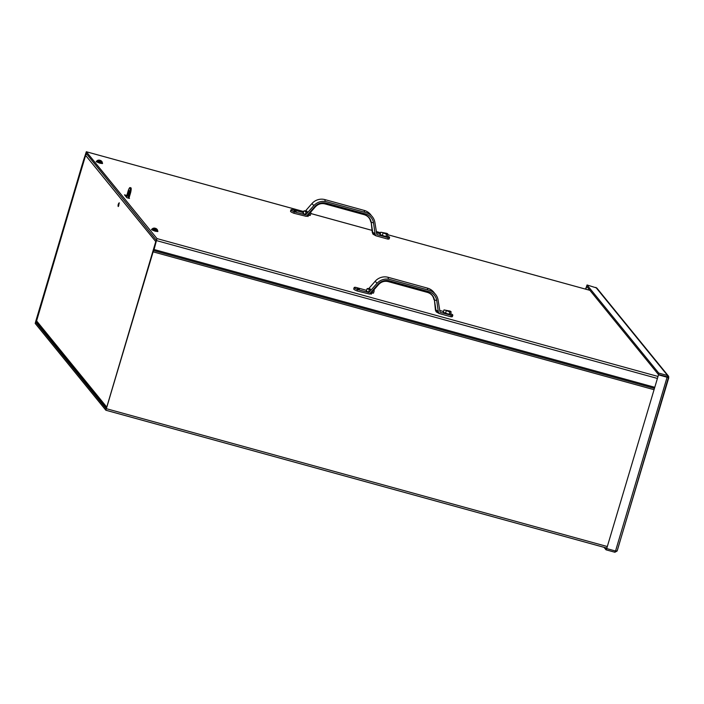 <?xml version="1.0" encoding="UTF-8"?>
<svg xmlns="http://www.w3.org/2000/svg" width="704" height="704" viewBox="0 0 704 704"><rect width="100%" height="100%" fill="white"/><g stroke="black" fill="none" stroke-linecap="round" stroke-linejoin="round"><path stroke-width="1.06" d="M654.544 387.244L154.07 249.515L156.209 240.161L106.234 408.892L35.596 322.08L35.666 321.561L36.362 321.754M156.394 240.39L153.481 249.63M83.283 163.24L86.046 153.93L86.812 154.141A1.866 1.822 -39.1 0 0 85.624 155.399L36.282 320.522L106.568 406.886L106.586 407.968M86.627 153.912L85.862 153.701L82.236 164.498L35.2 323.409L105.864 410.238L154.009 248.882M83.327 162.114L35.666 321.561M155.848 241.358A1.866 1.822 140.9 0 0 155.76 241.595L85.624 155.399M106.823 407.15L155.76 241.595M106.542 408.118L36.353 321.728L81.866 167.719M371.36 293.911L369.82 293.911M308.141 216.207L306.601 216.207M129.052 197.912L129.483 198.44L126.834 197.71L124.485 194.832L126.808 195.466M303.679 211.578L86.328 151.747L82.949 162.096L85.967 153.102L156.526 240.425M154.07 249.515L156.992 238.586L657.774 376.394M86.363 151.774L156.992 238.586M605.924 547.853L606.443 548.486L606.047 549.815L614.891 552.253L617.153 550.994L668.738 376.543L667.577 375.522L658.733 373.094L587.03 284.97L596.807 288.015L668.474 376.103M617.144 550.915L615.542 551.021L606.698 548.583L658.495 374.827L668.774 377.731L617.144 550.915M606.698 548.583L658.495 374.827M667.445 377.37L658.31 374.598M667.154 377.036L615.542 551.021M615.278 550.95L614.891 552.253M604.023 547.325L606.047 549.815M595.874 287.399L667.577 375.522L667.181 376.851L658.337 374.414L586.634 286.299L587.03 284.97M658.337 374.414L658.733 373.094M586.793 286.484L585.746 289.186M586.643 286.273L585.517 289.115M129.14 192.579A2.79 0.484 -74.6 0 0 128.647 194.348M128.823 193.794A2.79 0.484 105.4 0 1 127.714 196.038A2.79 0.484 105.4 0 1 127.987 193.213A2.79 0.484 105.4 0 1 129.193 190.652A2.79 0.484 105.4 0 1 128.823 193.794M127.002 196.53L127.125 195.474L127.002 196.53M126.324 197.085L128.348 190.309A5.958 1.03 105.4 0 1 130.029 187.59L130.909 187.827A5.958 1.03 105.4 0 1 130.61 192.685L128.938 198.29M130.61 192.685L129.738 192.447L128.066 198.053M130.029 187.59A5.958 1.03 105.4 0 1 129.738 192.447M119.302 202.822L118.281 206.545M118.659 205.955L118.149 206.422A4.118 4.118 0 0 1 119.126 202.866L118.659 205.955M156.006 228.562L156.006 228.562A3.608 3.529 9.6 0 1 156.622 228.967L156.552 228.879A3.608 3.414 111.5 0 0 155.962 228.501L155.681 228.483M154.994 228.166A3.608 3.608 0 0 0 154.836 228.14L154.836 228.149A3.573 2.614 -96.2 0 0 154.695 228.122A3.573 2.614 -96.2 0 0 154.475 228.114A3.573 3.089 114.6 0 1 154.836 228.14L154.642 228.14A3.608 3.599 159.1 0 0 153.903 228.149L154.026 228.228M154.625 228.193L154.845 228.14A3.573 3.089 114.6 0 1 154.906 228.149L155.716 228.853A3.608 1.17 -70.5 0 0 155.602 228.51L155.76 228.501A3.573 2.939 -102.3 0 1 156.13 228.756A3.573 2.763 114 0 0 155.822 228.51M157.485 229.97L152.61 228.536L152.24 228.994L157.538 230.507M153.903 228.149L153.982 228.237A3.608 3.344 -41.1 0 1 154.695 228.202L154.942 228.272M157.423 230.894L152.24 228.994M157.502 230.762L155.214 230.692L152.178 229.178M157.907 231.097L157.766 231.563L155.082 231.167L151.518 229.698L151.659 229.231M100.69 160.574L100.69 160.574A3.608 3.529 9.6 0 1 101.306 160.978L101.235 160.882A3.608 3.414 111.5 0 0 100.637 160.503L100.364 160.494M99.51 160.222L99.519 160.151A3.573 2.614 -96.2 0 0 99.378 160.134A3.573 2.614 -96.2 0 0 99.158 160.125A3.573 3.089 114.6 0 1 99.519 160.151L99.326 160.142A3.608 3.599 159.1 0 0 98.586 160.16L98.718 160.266M99.669 160.178A3.608 3.608 0 0 0 99.519 160.151A3.573 3.089 114.6 0 1 99.59 160.16L100.399 160.864A3.608 1.17 -70.5 0 0 100.285 160.521L100.434 160.512A3.573 2.939 -102.3 0 1 100.804 160.767A3.573 2.763 114 0 0 100.505 160.521M102.168 161.982L97.293 160.547L96.914 160.996L102.221 162.518M98.586 160.16L98.657 160.248A3.608 3.344 -41.1 0 1 99.378 160.204L99.625 160.274M100.03 160.406L99.308 160.204M102.106 162.897L96.914 160.996M102.186 162.774L99.898 162.703L96.862 161.181M102.59 163.108L102.45 163.574L99.757 163.17L96.202 161.709L96.342 161.242M359.374 289.441L357.342 288.605L359.374 289.441M450.63 313.65A10.375 1.25 -163.4 0 1 452.822 315.154L452.399 316.571A10.375 1.25 -163.4 0 1 450.868 316.765L439.129 313.491L438.354 312.057L436.744 300.564A11.29 11.035 140.9 0 0 428.877 291.676L389.541 280.852A11.29 11.035 -39.1 0 0 377.969 284.39L369.442 294.043L357.06 290.954L357.482 289.538L368.878 292.512L376.913 283.474A12.716 12.434 -39.1 0 1 389.946 279.497L429.282 290.321A12.716 12.434 140.9 0 1 438.143 300.326L440.062 312.171M452.822 315.154A10.375 1.25 -163.4 0 1 451.29 315.348L450.868 316.765M451.29 315.348L440.387 312.347M443.52 311.511L439.639 310.446M438.337 311.362L435.926 310.033A2.983 2.587 -61.2 0 1 435.908 310.719L435.521 310.262L435.89 310.71A2.983 2.614 115.3 0 0 435.89 310.015L435.521 309.558M434.588 293.348A12.716 12.434 140.9 0 0 427.504 288.138L388.168 277.314A12.716 12.434 -39.1 0 0 375.135 281.292L368.782 288.561M366.582 290.347L355.705 287.346A10.375 1.25 16.6 0 0 354.174 287.549L353.742 288.966A10.375 1.25 16.6 0 0 357.06 290.954M354.174 287.549A10.375 1.25 16.6 0 0 357.482 289.538M450.736 311.45L450.129 311.089L451.15 311.881L450.446 314.266L449.082 314.31L449.794 311.925L445.192 310.147L450.56 311.626L449.794 311.925M449.082 314.31L443.282 312.303L443.995 309.91L450.129 311.089M445.509 313.324L446.222 310.939M372.838 293.119L370.682 292.732M367.488 291.65L366.353 291.13L367.066 288.737L367.822 288.446L371.21 289.995L367.066 288.737L370.286 288.913M373.19 289.916L373.657 290.162M373.806 290.277L374.22 290.708L373.507 293.093L372.83 293.119M373.622 290.453L372.865 290.752L372.152 293.137M369.178 292.318L367.462 291.641M368.57 292.151L369.283 289.766M296.155 211.737L294.122 210.901L296.155 211.737M387.411 235.946A10.375 1.25 -163.4 0 1 389.602 237.45L389.18 238.867A10.375 1.25 -163.4 0 1 387.649 239.061L375.91 235.787L375.135 234.353L373.525 222.86A11.29 11.035 140.9 0 0 365.658 213.981L326.322 203.148A11.29 11.035 -39.1 0 0 314.75 206.686L306.222 216.339L293.841 213.25L294.263 211.834L305.659 214.808L313.694 205.77A12.716 12.434 -39.1 0 1 326.726 201.793L366.062 212.617A12.716 12.434 140.9 0 1 374.924 222.622L376.842 234.467M389.602 237.45A10.375 1.25 -163.4 0 1 388.071 237.644L387.649 239.061M388.071 237.644L377.168 234.643M380.301 233.816L376.42 232.742M375.118 233.658L372.698 232.329A2.983 2.587 -61.2 0 1 372.689 233.015L372.302 232.558L372.671 233.006A2.983 2.614 115.3 0 0 372.671 232.311L372.302 231.854M371.369 215.644A12.716 12.434 140.9 0 0 364.285 210.434L324.949 199.61A12.716 12.434 -39.1 0 0 311.916 203.588L305.562 210.857M303.362 212.643L292.486 209.642A10.375 1.25 16.6 0 0 290.946 209.845L290.523 211.262A10.375 1.25 16.6 0 0 293.841 213.25M290.946 209.845A10.375 1.25 16.6 0 0 294.263 211.834M387.517 233.746L386.901 233.385L387.93 234.177L387.218 236.562L385.862 236.606L386.575 234.221L381.973 232.443L387.341 233.922L386.575 234.221M385.862 236.606L380.063 234.599L380.776 232.206L386.901 233.385M382.29 235.62L383.002 233.235M309.971 212.212L311.001 213.004L310.288 215.389L309.593 215.415M305.958 214.614L304.216 213.928M310.402 212.749L309.646 213.048L308.933 215.433L307.463 215.028L308.484 214.658M306.064 212.062L305.034 211.27L307.938 212.274L306.064 212.062L305.351 214.447M307.067 211.209L303.838 211.033L304.603 210.742L303.838 211.033L303.134 213.426L304.242 213.937M309.61 215.415L308.933 215.433M82.685 163.328L82.896 164.534M153.252 251.346L153.657 250.571L654.218 388.318M653.831 389.638L153.358 251.909M106.603 408.751L607.077 546.471M606.61 548.029L105.908 410.238M36.81 322.414L35.596 322.08M589.934 290.347L387.772 234.714L589.926 290.33M380.618 232.751L376.244 231.546L380.618 232.734M371.985 230.375L310.834 213.541M86.407 153.639L85.774 153.463M657.184 378.382L156.71 240.654M668.527 377.67L666.987 376.798M439.129 313.491L436.515 312.057A1.487 1.294 118.8 0 1 435.908 310.719L438.354 312.057M435.926 310.033L434.412 299.974L436.744 300.564M436.515 312.057L435.45 310.341L434.412 299.974A9.627 9.407 140.9 0 0 427.706 292.398L428.877 291.676M433.972 299.693C433.277 296.006 431.13 293.586 427.539 292.433L388.37 281.574L389.541 280.852M427.662 289.872L427.504 288.138M369.063 292.283L368.386 292.538M377.106 283.254L375.135 281.292M370.269 293.322L371.316 292.943A1.487 1.461 -110.2 0 1 371.228 293.093M371.703 292.362L370.674 292.732M373.384 290.444L378.506 284.592L377.969 284.39M378.523 284.566L378.506 284.592A9.627 9.407 -39.1 0 1 388.37 281.574L388.203 281.609C384.481 280.746 381.251 281.741 378.532 284.592L373.41 290.444M388.344 279.162L388.168 277.314M371.008 293.058L371.914 292.82M375.91 235.787L373.296 234.353A1.487 1.294 118.8 0 1 372.689 233.015L375.135 234.353M372.698 232.329L371.193 222.27L373.525 222.86M372.214 231.933L371.193 222.27A9.627 9.407 140.9 0 0 364.478 214.694L365.658 213.981M370.753 221.989C370.049 218.302 367.91 215.882 364.32 214.729L325.151 203.87L326.322 203.148M364.443 212.168L364.285 210.434M305.844 214.579L305.166 214.834M313.887 205.55L311.916 203.588M307.05 215.618L308.097 215.239A1.487 1.461 -110.2 0 1 308.009 215.389M310.165 212.74L315.286 206.888L314.75 206.686M315.304 206.862L315.286 206.888A9.627 9.407 -39.1 0 1 325.151 203.87L324.984 203.905C321.262 203.042 318.032 204.037 315.313 206.888L310.191 212.74M325.125 201.458L324.949 199.61M307.789 215.354L308.695 215.116M606.602 548.038L105.864 410.238M371.985 230.358L310.842 213.532M303.688 211.561L86.328 151.747M156.543 228.87L156.587 228.897A3.608 3.608 0 0 1 157.502 229.997L157.45 230.956M154.827 228.254L155.346 228.395M155.698 228.835L155.188 228.694M156.279 228.677A3.608 3.608 0 0 0 155.734 228.386M154.695 228.122A3.608 3.608 0 0 0 152.61 228.536M101.226 160.882L101.27 160.908A3.608 3.608 0 0 1 102.177 162.008L102.133 162.967M100.382 160.846L99.871 160.706M100.954 160.688A3.608 3.608 0 0 0 100.417 160.398M99.378 160.134A3.608 3.608 0 0 0 97.293 160.547M370.524 293.647L369.442 294.043M427.539 292.433L388.203 281.609M371.254 294.219L371.65 293.066M372.222 231.924L373.296 234.353M307.305 215.943L306.222 216.339M364.32 214.729L324.984 203.905M308.026 216.524L308.422 215.362"/></g></svg>

